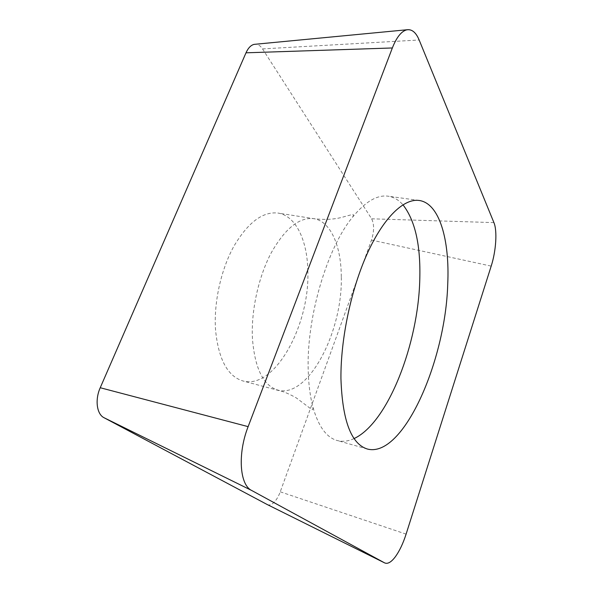 <?xml version="1.0" encoding="UTF-8"?>
<svg xmlns="http://www.w3.org/2000/svg" width="593" height="593" viewBox="0 0 593 593"><rect width="100%" height="100%" fill="white"/><g stroke="black" fill="none" stroke-linecap="round" stroke-linejoin="round"><path stroke-width="0.44" stroke-dasharray="2.96 2.22" d="M267.287 504.569C269.266 505.518 271.512 504.776 274.025 502.345C276.523 499.803 278.591 496.297 280.244 491.819L371.492 240.091C374.235 231.322 374.287 224.228 371.633 218.802L262.521 48.908C260.29 45.528 257.688 43.978 254.708 44.26M307.811 270.519C310.198 324.445 274.878 389.92 242.908 380.951C227.579 376.303 218.454 359.284 215.541 329.893C213.673 302.793 220.907 269.785 233.805 246.377C247.993 222.449 262.714 211.345 277.969 213.057C295.84 215.741 307.293 240.306 307.811 270.519M354.11 438.553C348.232 441.318 342.569 441.963 337.12 440.495C326.498 437.523 318.456 426.456 312.971 407.287C310.176 396.836 308.59 384.59 308.219 370.551C306.329 317.833 327.166 247.548 352.724 216.964C365.414 201.598 377.215 194.674 388.141 196.194C393.722 197.032 398.652 199.893 402.929 204.778M406.101 534.115L280.244 491.819M371.492 240.091L491.182 266.124M493.917 222.612L371.633 218.802M262.521 48.908L419.155 39.99M341.286 276.798C341.227 246.088 330.694 221.204 313.704 218.654C299.183 217.06 284.966 228.557 271.068 253.129C258.407 277.168 251.024 310.962 252.44 338.559C254.834 368.475 263.314 385.665 277.895 390.12C308.286 398.644 342.769 331.569 341.286 276.798M352.724 216.964C353.487 215.296 353.502 214.429 352.776 214.369L344.133 216.719C335.341 219.41 325.201 220.055 313.704 218.654L277.969 213.057M312.971 407.287C313.008 409.126 312.674 409.926 311.985 409.689L296.456 398.022C290.288 394.352 283.951 391.929 282.98 391.669L242.908 380.951M419.184 200.471L388.141 196.194M367.282 449.005L337.12 440.495"/><path stroke-width="0.89" d="M407.428 29.717L254.086 44.371C250.869 45.187 248.171 48.003 245.999 52.814L100.232 387.733C94.806 399.734 96.755 414.225 104.049 417.731L251.64 490.455C239.609 484.904 237.482 453.652 248.133 426.641L392.351 47.966C396.472 37.522 401.165 31.511 406.427 29.924L407.428 29.717C412.209 29.294 416.116 32.711 419.155 39.99L493.917 222.612C497.423 230.766 496.059 251.084 491.182 266.124L406.101 534.115C403.099 543.433 399.534 550.964 395.398 556.701C391.232 562.238 387.622 564.291 384.568 562.861L251.64 490.455C239.609 484.911 237.482 453.652 248.133 426.641L392.351 47.966C396.472 37.522 401.165 31.511 406.427 29.924C411.624 28.805 415.871 32.163 419.155 39.99L493.917 222.612C497.423 230.766 496.059 251.084 491.182 266.124L406.101 534.115C403.099 543.433 399.534 550.964 395.398 556.701C391.232 562.238 387.622 564.291 384.568 562.861L251.64 490.455L104.057 417.731L267.287 504.569L384.568 562.861M340.938 378.601C342.361 420.459 351.145 443.92 367.282 449.005C403.055 458.611 445.588 361.093 447.73 284.195C449.813 240.098 439.546 203.266 419.184 200.471C404.107 198.284 384.012 216.949 367.608 252.811C351.241 288.635 340.582 338.877 340.938 378.601M402.929 204.778C415.107 220.374 420.726 245.161 419.792 279.147C418.406 343.629 388.074 422.742 354.11 438.553M392.351 47.966L245.999 52.814M100.232 387.733L248.133 426.641"/></g></svg>
